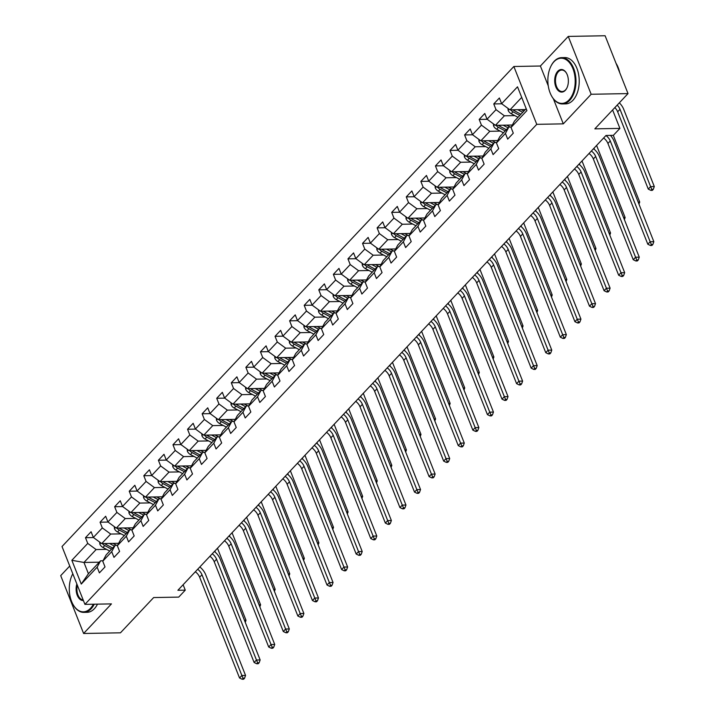 <?xml version="1.0" encoding="UTF-8"?>
<svg xmlns="http://www.w3.org/2000/svg" width="715" height="715" viewBox="0 0 715 715"><rect width="100%" height="100%" fill="white"/><g stroke="black" fill="none" stroke-linecap="round" stroke-linejoin="round"><path stroke-width="1.07" d="M69.739 566.039L60.704 575.638L83.61 633.481L120.469 632.811L153.654 597.561L178.723 597.105L185.265 590.152L183.12 584.736M513.853 66.495L62.017 546.528L84.924 604.372L536.759 124.339L513.853 66.495L540.397 66.012L548.262 85.871M553.383 98.822L563.304 123.856L591.153 94.264L568.255 36.42L540.397 66.012M568.255 36.42L605.113 35.75L628.02 93.594L594.835 128.852L619.905 128.396L612.612 109.967M591.153 94.264L628.02 93.594M99.278 562.187L83.959 562.464L88.419 573.725L100.574 560.81L97.151 567.174L99.403 572.876L105.016 566.924L102.754 561.212L111.728 551.685L113.989 557.387L119.593 551.426L117.34 545.724L126.314 536.187L128.566 541.899L134.179 535.937L131.917 530.235L140.891 520.699L143.152 526.401L148.756 520.449L146.504 514.737L155.477 505.21L157.729 510.912L163.342 504.96L161.081 499.249L170.054 489.712L172.315 495.424L177.919 489.462L175.667 483.76L184.64 474.224L186.892 479.935L192.505 473.974L190.244 468.262L199.217 458.735L201.478 464.437L207.082 458.485L204.83 452.774L213.803 443.246L216.055 448.949L221.668 442.987L219.407 437.285L228.38 427.749L230.641 433.46L236.245 427.499L233.993 421.796L242.966 412.26L245.218 417.962L250.831 412.01L248.57 406.299L257.543 396.771L259.804 402.474L265.408 396.521L263.156 390.81L272.129 381.274L274.381 386.985L279.994 381.024L277.733 375.321L286.706 365.785L288.967 371.496L294.571 365.535L292.319 359.824L301.292 350.296L303.544 355.999L309.157 350.046L306.896 344.335L315.869 334.808L318.13 340.51L323.734 334.548L321.482 328.846L330.455 319.31L332.707 325.021L338.32 319.06L336.059 313.358L345.032 303.821L347.293 309.524L352.897 303.571L350.645 297.86L359.618 288.333L361.87 294.035L367.483 288.082L365.222 282.371L374.195 272.835L376.456 278.546L382.06 272.585L379.808 266.883L388.781 257.346L391.034 263.057L396.646 257.096L394.385 251.385L403.358 241.858L405.62 247.56L411.223 241.607L408.971 235.896L417.944 226.369L420.197 232.071L425.809 226.11L423.548 220.408L432.521 210.871L434.783 216.582L440.386 210.621L438.134 204.919L447.107 195.383L449.36 201.085L454.972 195.132L452.711 189.421L461.684 179.894L463.946 185.596L469.549 179.644L467.297 173.933L476.27 164.396L478.523 170.107L484.135 164.146L481.874 158.444L490.848 148.908L493.109 154.619L498.713 148.657L496.46 142.946L505.433 133.419L507.686 139.121L513.299 133.169L511.037 127.458L526.928 110.575L517.517 86.81L501.626 103.693L499.374 97.991L493.761 103.943L501.769 103.8M97.151 567.174L81.26 584.057L71.849 560.292L87.739 543.409L85.478 537.698L93.495 537.555M493.761 103.943L496.022 109.654L487.049 119.191L484.788 113.479L479.184 119.441L481.436 125.143L472.463 134.679L470.211 128.968L464.598 134.929L466.859 140.641L457.886 150.168L455.625 144.466L450.021 150.418L452.273 156.129L443.3 165.657L441.048 159.954L435.435 165.916L437.696 171.618L428.723 181.154L426.462 175.443L420.858 181.404L423.11 187.107L414.137 196.643L411.885 190.941L406.272 196.893L408.533 202.604L399.56 212.132L397.299 206.429L391.695 212.382L393.947 218.093L384.974 227.629L382.722 221.918L377.109 227.879L379.37 233.582L370.397 243.118L368.136 237.407L362.532 243.368L364.784 249.079L355.811 258.607L353.559 252.904L347.946 258.857L350.207 264.568L341.234 274.095L338.973 268.393L333.369 274.354L335.621 280.057L326.648 289.593L324.395 283.882L318.783 289.843L321.044 295.545L312.071 305.082L309.81 299.379L304.206 305.332L306.458 311.043L297.485 320.57L295.232 314.868L289.62 320.82L291.881 326.532L282.908 336.068L280.646 330.357L275.043 336.318L277.295 342.02L268.322 351.557L266.069 345.846L260.457 351.807L262.718 357.518L253.745 367.045L251.483 361.343L245.88 367.296L248.132 373.007L239.159 382.534L236.906 376.832L231.294 382.793L233.555 388.495L224.582 398.032L222.32 392.32L216.716 398.282L218.969 403.984L209.996 413.52L207.743 407.818L202.131 413.771L204.392 419.482L195.418 429.009L193.157 423.307L187.553 429.259L189.806 434.97L180.832 444.507L178.58 438.796L172.967 444.757L175.229 450.459L166.255 459.995L163.994 454.284L158.39 460.246L160.643 465.957L151.669 475.484L149.417 469.782L143.804 475.734L146.066 481.445L137.092 490.973L134.831 485.271L129.227 491.232L131.48 496.934L122.506 506.47L120.254 500.759L114.641 506.721L116.903 512.423L107.929 521.959L105.668 516.257L100.064 522.209L102.317 527.92L93.343 537.448L91.091 531.746L85.478 537.698M619.905 128.396L613.363 135.341L605.989 135.475L177.892 590.286L185.265 590.152M102.754 561.212L106.178 554.849L115.151 545.322L117.582 545.277M118.645 543.293L101.718 543.597L110.691 534.06L121.103 533.873M115.151 545.322L111.728 551.685M93.343 537.448L101.718 543.597M102.317 527.92L110.691 534.06M117.34 545.724L120.764 539.36L129.737 529.833L132.159 529.788M133.231 527.795L116.304 528.108L125.277 518.572L135.689 518.384M129.737 529.833L126.314 536.187M107.929 521.959L116.304 528.108M116.903 512.423L125.277 518.572M131.917 530.235L135.341 523.872L144.314 514.335L146.745 514.291M147.808 512.306L130.881 512.61L139.854 503.083L150.266 502.895M144.314 514.335L140.891 520.699M122.506 506.47L130.881 512.61M131.48 496.934L139.854 503.083M146.504 514.737L149.927 508.383L158.9 498.847L161.322 498.802M162.394 496.818L145.467 497.122L154.44 487.594L164.852 487.398M158.9 498.847L155.477 505.21M137.092 490.973L145.467 497.122M146.066 481.445L154.44 487.594M161.081 499.249L164.504 492.885L173.477 483.358L175.908 483.313M176.971 481.32L160.044 481.633L169.017 472.097L179.429 471.909M173.477 483.358L170.054 489.712M151.669 475.484L160.044 481.633M160.643 465.957L169.017 472.097M175.667 483.76L179.09 477.397L188.063 467.86L190.485 467.816M191.557 465.831L174.63 466.144L183.603 456.608L194.015 456.42M188.063 467.86L184.64 474.224M166.255 459.995L174.63 466.144M175.229 450.459L183.603 456.608M190.244 468.262L193.667 461.908L202.64 452.372L205.071 452.327M206.135 450.343L189.207 450.647L198.18 441.119L208.592 440.923M202.64 452.372L199.217 458.735M180.832 444.507L189.207 450.647M189.806 434.97L198.18 441.119M204.83 452.774L208.253 446.41L217.226 436.883L219.648 436.838M220.721 434.854L203.793 435.158L212.766 425.622L223.178 425.434M217.226 436.883L213.803 443.246M195.418 429.009L203.793 435.158M204.392 419.482L212.766 425.622M219.407 437.285L222.83 430.922L231.803 421.394L234.234 421.35M235.298 419.356L218.37 419.669L227.343 410.133L237.755 409.945M231.803 421.394L228.38 427.749M209.996 413.52L218.37 419.669M218.969 403.984L227.343 410.133M233.993 421.796L237.416 415.433L246.389 405.897L248.811 405.852M249.884 403.868L232.956 404.172L241.929 394.644L252.341 394.457M246.389 405.897L242.966 412.26M224.582 398.032L232.956 404.172M233.555 388.495L241.929 394.644M248.57 406.299L251.993 399.944L260.966 390.408L263.397 390.363M264.461 388.379L247.533 388.683L256.506 379.156L266.918 378.959M260.966 390.408L257.543 396.771M239.159 382.534L247.533 388.683M248.132 373.007L256.506 379.156M263.156 390.81L266.579 384.447L275.552 374.919L277.974 374.875M279.047 372.881L262.119 373.194L271.092 363.658L281.504 363.47M275.552 374.919L272.129 381.274M253.745 367.045L262.119 373.194M262.718 357.518L271.092 363.658M277.733 375.321L281.156 368.958L290.129 359.422L292.56 359.377M293.624 357.393L276.696 357.706L285.669 348.169L296.082 347.982M290.129 359.422L286.706 365.785M268.322 351.557L276.696 357.706M277.295 342.02L285.669 348.169M292.319 359.824L295.742 353.469L304.715 343.933L307.137 343.888M308.21 341.904L291.282 342.208L300.255 332.681L310.668 332.484M304.715 343.933L301.292 350.296M282.908 336.068L291.282 342.208M291.881 326.532L300.255 332.681M306.896 344.335L310.319 337.972L319.292 328.444L321.723 328.399M322.787 326.415L305.859 326.719L314.832 317.183L325.245 316.995M319.292 328.444L315.869 334.808M297.485 320.57L305.859 326.719M306.458 311.043L314.832 317.183M321.482 328.846L324.905 322.483L333.878 312.956L336.3 312.911M337.373 310.918L320.445 311.231L329.418 301.694L339.831 301.507M333.878 312.956L330.455 319.31M312.071 305.082L320.445 311.231M321.044 295.545L329.418 301.694M336.059 313.358L339.482 306.994L348.455 297.458L350.886 297.413M351.95 295.429L335.022 295.733L343.995 286.206L354.408 286.018M348.455 297.458L345.032 303.821M326.648 289.593L335.022 295.733M335.621 280.057L343.995 286.206M350.645 297.86L354.068 291.506L363.032 281.969L365.463 281.925M366.536 279.94L349.608 280.244L358.581 270.708L368.994 270.52M363.032 281.969L359.618 288.333M341.234 274.095L349.608 280.244M350.207 264.568L358.581 270.708M365.222 282.371L368.645 276.008L377.618 266.481L380.049 266.436M381.113 264.443L364.185 264.756L373.159 255.219L383.571 255.032M377.618 266.481L374.195 272.835M355.811 258.607L364.185 264.756M364.784 249.079L373.159 255.219M379.808 266.883L383.222 260.519L392.195 250.983L394.626 250.938M395.699 248.954L378.771 249.267L387.745 239.731L398.157 239.543M392.195 250.983L388.781 257.346M370.397 243.118L378.771 249.267M379.37 233.582L387.745 239.731M394.385 251.385L397.808 245.031L406.781 235.494L409.203 235.45M410.276 233.465L393.348 233.769L402.322 224.242L412.734 224.045M406.781 235.494L403.358 241.858M384.974 227.629L393.348 233.769M393.947 218.093L402.322 224.242M408.971 235.896L412.385 229.533L421.358 220.006L423.789 219.961M424.862 217.977L407.934 218.281L416.908 208.744L427.32 208.557M421.358 220.006L417.944 226.369M399.56 212.132L407.934 218.281M408.533 202.604L416.908 208.744M423.548 220.408L426.971 214.044L435.944 204.517L438.367 204.472M439.439 202.479L422.511 202.792L431.485 193.256L441.897 193.068M435.944 204.517L432.521 210.871M414.137 196.643L422.511 202.792M423.11 187.107L431.485 193.256M438.134 204.919L441.548 198.555L450.522 189.019L452.953 188.975M454.025 186.99L437.097 187.294L446.071 177.767L456.483 177.579M450.522 189.019L447.107 195.383M428.723 181.154L437.097 187.294M437.696 171.618L446.071 177.767M452.711 189.421L456.134 183.067L465.108 173.531L467.53 173.486M468.602 171.502L451.674 171.806L460.648 162.269L471.06 162.082M465.108 173.531L461.684 179.894M443.3 165.657L451.674 171.806M452.273 156.129L460.648 162.269M467.297 173.933L470.711 167.569L479.685 158.042L482.116 157.997M483.188 156.004L466.26 156.317L475.234 146.781L485.646 146.593M479.685 158.042L476.27 164.396M457.886 150.168L466.26 156.317M466.859 140.641L475.234 146.781M481.874 158.444L485.297 152.081L494.271 142.544L496.693 142.5M497.765 140.515L480.838 140.828L489.811 131.292L500.223 131.104M494.271 142.544L490.848 148.908M472.463 134.679L480.838 140.828M481.436 125.143L489.811 131.292M496.46 142.946L499.874 136.592L508.848 127.056L511.279 127.011M512.351 125.027L495.424 125.331L504.397 115.803L514.809 115.607M508.848 127.056L505.433 133.419M487.049 119.191L495.424 125.331M496.022 109.654L504.397 115.803M511.037 127.458L514.46 121.094L526.168 108.662M525.319 109.565L510.001 109.842L521.709 97.401M501.626 103.693L510.001 109.842M563.304 123.856L536.759 124.339M83.61 633.481L111.46 603.889L84.924 604.372M100.574 560.81L102.996 560.766M106.526 549.361L96.114 549.558L83.959 562.464L71.849 560.292M88.419 573.725L81.26 584.057M87.739 543.409L96.114 549.558M479.184 119.441L487.192 119.289M464.598 134.929L472.606 134.786M450.021 150.418L458.029 150.275M435.435 165.916L443.443 165.764M420.858 181.404L428.866 181.261M406.272 196.893L414.289 196.75M391.695 212.382L399.703 212.239M377.109 227.879L385.126 227.728M362.532 243.368L370.54 243.225M347.946 258.857L355.963 258.714M333.369 274.354L341.377 274.203M318.783 289.843L326.8 289.7M304.206 305.332L312.214 305.189M289.62 320.82L297.637 320.678M275.043 336.318L283.051 336.166M260.457 351.807L268.474 351.664M245.88 367.296L253.888 367.153M231.294 382.793L239.31 382.641M216.716 398.282L224.725 398.139M202.131 413.771L210.147 413.628M187.553 429.259L195.561 429.116M172.967 444.757L180.984 444.605M158.39 460.246L166.398 460.102M143.804 475.734L151.821 475.591M129.227 491.232L137.235 491.08M114.641 506.721L122.658 506.577M100.064 522.209L108.072 522.066M605.945 135.519A9.259 6.265 -136.7 0 1 610.261 140.98L650.158 241.742L653.841 241.679L613.944 140.918A13.889 9.402 43.3 0 0 610.44 135.394M603.612 138.004A9.259 6.265 -136.7 0 1 607.929 143.465L647.817 244.226L650.158 241.742L651.365 244.503L650.436 245.495L651.901 245.468L652.84 244.476L651.365 244.503M652.84 244.476L653.841 241.679M647.817 244.226L650.436 245.495M507.99 108.358L508.133 110.36A4.907 3.325 43.3 0 0 511.243 113.712L518.018 117.314M517.705 109.699L522.692 112.353M521.199 109.636L523.898 111.075M510.689 109.833A4.907 3.325 43.3 0 0 513.013 111.826L519.796 115.428M520.913 114.239L514.139 110.637A4.907 3.325 -136.7 0 1 512.896 109.788M617.17 105.123A9.259 6.265 -136.7 0 1 620.003 109.315L650.605 186.624L654.297 186.552L623.686 109.243A13.889 9.402 43.3 0 0 619.315 102.835M614.837 107.608A9.259 6.265 -136.7 0 1 617.662 111.799L648.273 189.109L650.605 186.624L651.821 189.377L650.882 190.378L652.357 190.351L653.296 189.35L651.821 189.377M653.296 189.35L654.297 186.552M648.273 189.109L650.882 190.378M569.077 99.877A22.594 13.674 -91 0 0 572.929 68.685A22.594 13.674 -91 0 0 553.982 61.731A22.594 13.674 -91 0 0 550.872 66.307A22.594 13.674 -91 0 0 551.408 95.676A22.594 13.674 -91 0 0 569.077 99.877M550.961 66.129A23.157 14.014 89 0 1 551.05 65.941A23.157 14.014 89 0 1 554.232 61.249A23.157 14.014 89 0 1 561.552 57.647A23.157 14.014 89 0 1 575.325 74.208A23.157 14.014 89 0 1 569.712 100.341A23.157 14.014 89 0 1 562.392 103.943A23.157 14.014 89 0 1 551.605 96.033A23.157 14.014 89 0 1 551.506 95.855M565.306 90.34A11.297 6.837 89 0 1 555.832 86.864A11.297 6.837 89 0 1 557.754 71.268A11.297 6.837 89 0 1 566.593 73.368A11.297 6.837 89 0 1 566.861 88.052A11.297 6.837 89 0 1 565.306 90.34M566.691 73.547A10.743 6.498 -91 0 0 561.775 70.052A10.743 6.498 -91 0 0 558.379 71.723A10.743 6.498 -91 0 0 555.778 83.852A10.743 6.498 -91 0 0 562.169 91.538A10.743 6.498 -91 0 0 565.565 89.867A10.743 6.498 -91 0 0 566.95 87.865M616.026 63.295A23.157 14.014 89 0 1 619.691 72.555M561.552 57.647L564.796 57.584A23.157 14.014 89 0 1 578.569 74.154A23.157 14.014 89 0 1 572.956 100.279A23.157 14.014 89 0 1 565.637 103.889L562.392 103.943M72.805 573.779A22.594 13.674 -91 0 0 72.304 574.735A22.594 13.674 -91 0 0 72.832 604.112A22.594 13.674 -91 0 0 90.51 608.304A22.594 13.674 -91 0 0 93.361 604.22M94.255 604.202A23.157 14.014 89 0 1 91.136 608.769A23.157 14.014 89 0 1 83.825 612.38A23.157 14.014 89 0 1 73.028 604.47A23.157 14.014 89 0 1 72.93 604.282M83.396 600.52A11.297 6.837 89 0 1 77.256 595.291A11.297 6.837 89 0 1 76.845 583.976M77.327 585.192A10.743 6.498 -91 0 0 83.172 599.948M97.499 604.139A23.157 14.014 89 0 1 94.38 608.706A23.157 14.014 89 0 1 87.069 612.317L83.825 612.38M72.394 574.556A23.157 14.014 89 0 1 72.483 574.368A23.157 14.014 89 0 1 72.796 573.752M591.368 151.008A9.259 6.265 -136.7 0 1 595.684 156.478L635.572 257.239L639.264 257.168L599.367 156.406A13.889 9.402 43.3 0 0 593.539 148.702M589.026 153.493A9.259 6.265 -136.7 0 1 593.343 158.953L633.24 259.715L635.572 257.239L636.788 259.992L635.85 260.984L637.324 260.957L638.263 259.965L636.788 259.992M638.263 259.965L639.264 257.168M633.24 259.715L635.85 260.984M576.782 166.506A9.259 6.265 -136.7 0 1 581.098 171.966L620.995 272.728L624.678 272.656L584.79 171.895A13.889 9.402 43.3 0 0 578.953 164.2M574.449 168.981A9.259 6.265 -136.7 0 1 578.766 174.451L618.654 275.212L620.995 272.728L622.202 275.481L621.272 276.482L622.747 276.455L623.677 275.454L622.202 275.481M623.677 275.454L624.678 272.656M618.654 275.212L621.272 276.482M493.404 123.856L493.556 125.858A4.907 3.325 43.3 0 0 496.657 129.209L503.44 132.811M503.119 125.197L508.115 127.842M506.613 125.125L509.393 126.609A11.762 7.963 43.3 0 0 510.26 127.029M496.112 125.322A4.907 3.325 43.3 0 0 498.435 127.324L505.21 130.925M506.336 129.728L499.553 126.126A4.907 3.325 -136.7 0 1 498.31 125.277M638.164 202.077L639.711 202.05L613.309 135.341M638.969 204.115L639.711 202.05M478.827 139.345L478.97 141.347A4.907 3.325 43.3 0 0 482.08 144.698L488.854 148.3M488.542 140.685L493.529 143.331M492.036 140.623L494.816 142.097A11.762 7.963 43.3 0 0 495.683 142.526M481.526 140.81A4.907 3.325 43.3 0 0 483.849 142.812L490.633 146.414M491.75 145.225L484.976 141.624A4.907 3.325 -136.7 0 1 483.733 140.775M593.977 148.237L594.487 149.524M623.578 217.566L625.133 217.539L596.596 145.458M624.392 219.612L625.133 217.539M562.204 181.994A9.259 6.265 -136.7 0 1 566.521 187.455L606.409 288.217L610.101 288.154L570.204 187.393A13.889 9.402 43.3 0 0 564.376 179.688M559.863 184.479A9.259 6.265 -136.7 0 1 564.18 189.94L604.077 290.701L606.409 288.217L607.625 290.978L606.686 291.97L608.161 291.943L609.1 290.951L607.625 290.978M609.1 290.951L610.101 288.154M604.077 290.701L606.686 291.97M547.619 197.483A9.259 6.265 -136.7 0 1 551.935 202.944L591.832 303.714L595.515 303.643L555.626 202.881A13.889 9.402 43.3 0 0 549.79 195.177M545.286 199.968A9.259 6.265 -136.7 0 1 549.603 205.428L589.491 306.19L591.832 303.714L593.039 306.467L592.109 307.459L593.584 307.432L594.514 306.44L593.039 306.467M594.514 306.44L595.515 303.643M589.491 306.19L592.109 307.459M533.041 212.981A9.259 6.265 -136.7 0 1 537.358 218.441L577.246 319.203L580.938 319.131L541.041 218.37A13.889 9.402 43.3 0 0 535.213 210.675M530.7 215.456A9.259 6.265 -136.7 0 1 535.017 220.926L574.914 321.687L577.246 319.203L578.462 321.956L577.523 322.948L578.998 322.921L579.937 321.929L578.462 321.956M579.937 321.929L580.938 319.131M574.914 321.687L577.523 322.948M464.241 154.833L464.393 156.835A4.907 3.325 43.3 0 0 467.494 160.187L474.277 163.789M473.956 156.174L478.952 158.828M477.45 156.111L480.23 157.586A11.762 7.963 43.3 0 0 481.097 158.015M466.949 156.299A4.907 3.325 43.3 0 0 469.272 158.301L476.047 161.903M477.173 160.714L470.39 157.112A4.907 3.325 -136.7 0 1 469.147 156.263M579.4 163.726L579.91 165.013M609.001 233.054L610.547 233.027L582.01 160.947M609.806 235.101L610.547 233.027M449.663 170.331L449.806 172.324A4.907 3.325 43.3 0 0 452.917 175.684L459.691 179.286M459.379 171.663L464.366 174.317M462.873 171.6L465.653 173.075A11.762 7.963 43.3 0 0 466.52 173.504M452.363 171.797A4.907 3.325 43.3 0 0 454.686 173.799L461.47 177.392M462.587 176.203L455.812 172.601A4.907 3.325 -136.7 0 1 454.57 171.752M564.814 179.215L565.324 180.502M594.415 248.552L595.97 248.525L567.433 176.444M595.229 250.59L595.97 248.525M435.078 185.82L435.229 187.822A4.907 3.325 43.3 0 0 438.331 191.173L445.114 194.775M444.793 187.16L449.789 189.806M448.287 187.098L451.067 188.572A11.762 7.963 43.3 0 0 451.934 188.992M437.786 187.285A4.907 3.325 43.3 0 0 440.109 189.287L446.884 192.889M448.01 191.691L441.227 188.09A4.907 3.325 -136.7 0 1 439.984 187.25M550.237 194.712L550.747 195.99M579.838 264.041L581.384 264.014L552.847 191.933M580.643 266.087L581.384 264.014M420.5 201.308L420.643 203.31A4.907 3.325 43.3 0 0 423.754 206.662L430.528 210.264M430.216 202.649L435.203 205.303M433.71 202.586L436.49 204.061A11.762 7.963 43.3 0 0 437.357 204.49M423.2 202.774A4.907 3.325 43.3 0 0 425.523 204.776L432.307 208.378M433.424 207.189L426.649 203.587A4.907 3.325 -136.7 0 1 425.407 202.738M535.651 210.201L536.161 211.488M565.252 279.529L566.807 279.502L538.27 207.422M566.066 281.576L566.807 279.502M405.914 216.797L406.066 218.799A4.907 3.325 43.3 0 0 409.168 222.159L415.951 225.752M415.63 218.138L420.626 220.792M419.124 218.075L421.904 219.55A11.762 7.963 43.3 0 0 422.771 219.979M408.623 218.272A4.907 3.325 43.3 0 0 410.946 220.265L417.721 223.867M418.847 222.678L412.063 219.076A4.907 3.325 -136.7 0 1 410.821 218.227M521.074 225.69L521.584 226.977M550.675 295.027L552.221 294.991L523.684 222.91M551.48 297.065L552.221 294.991M391.337 232.295L391.48 234.297A4.907 3.325 43.3 0 0 394.591 237.648L401.365 241.25M401.052 233.635L406.04 236.281M404.547 233.564L407.327 235.047A11.762 7.963 43.3 0 0 408.194 235.467M394.036 233.76A4.907 3.325 43.3 0 0 396.36 235.762L403.144 239.364M404.261 238.167L397.486 234.565A4.907 3.325 -136.7 0 1 396.244 233.716M506.488 241.178L506.998 242.465M536.089 310.516L537.644 310.489L509.107 238.408M536.902 312.553L537.644 310.489M376.751 247.783L376.903 249.785A4.907 3.325 43.3 0 0 380.005 253.137L386.788 256.739M386.466 249.124L391.463 251.769M389.961 249.061L392.741 250.536A11.762 7.963 43.3 0 0 393.608 250.965M379.459 249.249A4.907 3.325 43.3 0 0 381.783 251.251L388.558 254.853M389.684 253.664L382.9 250.062A4.907 3.325 -136.7 0 1 381.658 249.213M491.911 256.676L492.421 257.963M521.512 326.004L523.058 325.977L494.521 253.897M522.316 328.051L523.058 325.977M362.174 263.272L362.317 265.274A4.907 3.325 43.3 0 0 365.428 268.625L372.202 272.227M371.889 264.613L376.877 267.267M375.384 264.55L378.163 266.025A11.762 7.963 43.3 0 0 379.03 266.454M364.873 264.738A4.907 3.325 43.3 0 0 367.197 266.74L373.981 270.342M375.098 269.153L368.323 265.551A4.907 3.325 -136.7 0 1 367.081 264.702M477.325 272.165L477.834 273.452M506.926 341.493L508.481 341.466L479.944 269.385M507.739 343.54L508.481 341.466M347.588 278.77L347.74 280.763A4.907 3.325 43.3 0 0 350.842 284.123L357.625 287.725M357.303 280.101L362.299 282.756M360.798 280.039L363.578 281.513A11.762 7.963 43.3 0 0 364.444 281.942M350.296 280.235A4.907 3.325 43.3 0 0 352.62 282.237L359.395 285.83M360.521 284.642L353.737 281.04A4.907 3.325 -136.7 0 1 352.495 280.191M462.748 287.653L463.257 288.94M492.349 356.991L493.895 356.964L465.358 284.883M493.153 359.028L493.895 356.964M333.011 294.258L333.154 296.26A4.907 3.325 43.3 0 0 336.264 299.612L343.039 303.214M342.726 295.599L347.713 298.244M346.221 295.536L349 297.011A11.762 7.963 43.3 0 0 349.867 297.431M335.71 295.724A4.907 3.325 43.3 0 0 338.034 297.726L344.818 301.328M345.935 300.13L339.16 296.528A4.907 3.325 -136.7 0 1 337.918 295.688M448.162 303.151L448.671 304.429M477.763 372.479L479.318 372.452L450.781 300.372M478.576 374.526L479.318 372.452M318.425 309.747L318.577 311.749A4.907 3.325 43.3 0 0 321.679 315.101L328.462 318.702M328.14 311.088L333.136 313.742M331.635 311.025L334.414 312.5A11.762 7.963 43.3 0 0 335.281 312.929M321.133 311.213A4.907 3.325 43.3 0 0 323.457 313.215L330.232 316.817M331.358 315.628L324.574 312.026A4.907 3.325 -136.7 0 1 323.332 311.177M433.585 318.64L434.094 319.927M463.186 387.968L464.732 387.941L436.195 315.86M463.99 390.015L464.732 387.941M303.848 325.236L303.991 327.238A4.907 3.325 43.3 0 0 307.101 330.598L313.876 334.191M313.563 326.576L318.55 329.231M317.058 326.514L319.837 327.988A11.762 7.963 43.3 0 0 320.704 328.417M306.547 326.71A4.907 3.325 43.3 0 0 308.871 328.703L315.655 332.305M316.772 331.117L309.997 327.515A4.907 3.325 -136.7 0 1 308.755 326.666M418.999 334.128L419.508 335.415M448.6 403.466L450.155 403.43L421.618 331.349M449.413 405.503L450.155 403.43M289.262 340.733L289.414 342.735A4.907 3.325 43.3 0 0 292.515 346.087L299.299 349.689M298.977 342.074L303.973 344.719M302.472 342.002L305.251 343.486A11.762 7.963 43.3 0 0 306.118 343.906M291.97 342.199A4.907 3.325 43.3 0 0 294.294 344.201L301.069 347.803M302.195 346.605L295.411 343.003A4.907 3.325 -136.7 0 1 294.169 342.154M404.422 349.617L404.931 350.904M434.023 418.954L435.569 418.927L407.032 346.846M434.827 420.992L435.569 418.927M274.685 356.222L274.828 358.224A4.907 3.325 43.3 0 0 277.938 361.576L284.713 365.177M284.4 357.563L289.387 360.208M287.895 357.5L290.674 358.975A11.762 7.963 43.3 0 0 291.541 359.404M277.384 357.688A4.907 3.325 43.3 0 0 279.708 359.69L286.492 363.292M287.609 362.103L280.834 358.501A4.907 3.325 -136.7 0 1 279.592 357.652M389.836 365.115L390.345 366.402M419.437 434.443L420.992 434.416L392.455 362.335M420.25 436.49L420.992 434.416M260.099 371.711L260.251 373.713A4.907 3.325 43.3 0 0 263.352 377.064L270.136 380.666M269.814 373.051L274.81 375.706M273.309 372.989L276.088 374.463A11.762 7.963 43.3 0 0 276.955 374.892M262.807 373.176A4.907 3.325 43.3 0 0 265.131 375.178L271.906 378.78M273.032 377.592L266.248 373.99A4.907 3.325 -136.7 0 1 265.006 373.141M375.259 380.603L375.768 381.89M404.86 449.932L406.406 449.905L377.869 377.824M405.664 451.978L406.406 449.905M245.522 387.208L245.665 389.201A4.907 3.325 43.3 0 0 248.775 392.562L255.55 396.164M255.237 388.54L260.224 391.194M258.732 388.477L261.511 389.952A11.762 7.963 43.3 0 0 262.378 390.381M248.221 388.674A4.907 3.325 43.3 0 0 250.545 390.676L257.329 394.269M258.446 393.08L251.671 389.478A4.907 3.325 -136.7 0 1 250.429 388.629M360.673 396.092L361.182 397.379M390.274 465.429L391.829 465.402L363.292 393.322M391.087 467.467L391.829 465.402M230.936 402.697L231.088 404.699A4.907 3.325 43.3 0 0 234.189 408.05L240.973 411.652M240.651 404.038L245.647 406.683M244.146 403.975L246.925 405.45A11.762 7.963 43.3 0 0 247.792 405.87M233.644 404.163A4.907 3.325 43.3 0 0 235.968 406.165L242.743 409.767M243.869 408.569L237.085 404.967A4.907 3.325 -136.7 0 1 235.843 404.127M346.096 411.59L346.605 412.868M375.697 480.918L377.243 480.891L348.706 408.81M376.501 482.965L377.243 480.891M216.359 418.186L216.502 420.188A4.907 3.325 43.3 0 0 219.612 423.539L226.387 427.141M226.074 419.526L231.061 422.181M229.569 419.464L232.348 420.938A11.762 7.963 43.3 0 0 233.215 421.367M219.058 419.651A4.907 3.325 43.3 0 0 221.382 421.653L228.165 425.255M229.283 424.067L222.508 420.465A4.907 3.325 -136.7 0 1 221.266 419.616M331.51 427.078L332.019 428.365M361.111 496.407L362.666 496.38L334.128 424.299M361.924 498.453L362.666 496.38M201.773 433.674L201.925 435.676A4.907 3.325 43.3 0 0 205.026 439.037L211.81 442.63M211.488 435.015L216.484 437.669M214.983 434.952L217.762 436.427A11.762 7.963 43.3 0 0 218.629 436.856M204.481 435.149A4.907 3.325 43.3 0 0 206.805 437.142L213.579 440.744M214.706 439.555L207.922 435.953A4.907 3.325 -136.7 0 1 206.68 435.104M316.933 442.567L317.442 443.854M346.534 511.904L348.08 511.869L319.542 439.788M347.338 513.942L348.08 511.869M518.455 228.469A9.259 6.265 -136.7 0 1 522.772 233.93L562.669 334.692L566.351 334.629L526.463 233.868A13.889 9.402 43.3 0 0 520.627 226.163M516.123 230.954A9.259 6.265 -136.7 0 1 520.44 236.415L560.328 337.176L562.669 334.692L563.876 337.453L562.946 338.445L564.421 338.418L565.351 337.426L563.876 337.453M565.351 337.426L566.351 334.629M560.328 337.176L562.946 338.445M503.878 243.958A9.259 6.265 -136.7 0 1 508.195 249.419L548.083 350.18L551.774 350.118L511.877 249.356A13.889 9.402 43.3 0 0 506.05 241.652M501.537 246.443A9.259 6.265 -136.7 0 1 505.854 251.903L545.751 352.665L548.083 350.18L549.299 352.942L548.36 353.934L549.835 353.907L550.773 352.915L549.299 352.942M550.773 352.915L551.774 350.118M545.751 352.665L548.36 353.934M489.292 259.447A9.259 6.265 -136.7 0 1 493.609 264.916L533.506 365.678L537.188 365.606L497.3 264.845A13.889 9.402 43.3 0 0 491.464 257.141M486.96 261.931A9.259 6.265 -136.7 0 1 491.276 267.392L531.165 368.154L533.506 365.678L534.713 368.431L533.783 369.423L535.258 369.396L536.187 368.404L534.713 368.431M536.187 368.404L537.188 365.606M531.165 368.154L533.783 369.423M474.715 274.944A9.259 6.265 -136.7 0 1 479.032 280.405L518.92 381.167L522.611 381.095L482.714 280.334A13.889 9.402 43.3 0 0 476.887 272.638M472.374 277.42A9.259 6.265 -136.7 0 1 476.691 282.89L516.587 383.651L518.92 381.167L520.136 383.919L519.197 384.92L520.672 384.893L521.61 383.892L520.136 383.919M521.61 383.892L522.611 381.095M516.587 383.651L519.197 384.92M460.129 290.433A9.259 6.265 -136.7 0 1 464.446 295.894L504.343 396.655L508.025 396.593L468.137 295.831A13.889 9.402 43.3 0 0 462.301 288.127M457.797 292.918A9.259 6.265 -136.7 0 1 462.113 298.378L502.001 399.14L504.343 396.655L505.55 399.417L504.62 400.409L506.095 400.382L507.024 399.39L505.55 399.417M507.024 399.39L508.025 396.593M502.001 399.14L504.62 400.409M445.552 305.922A9.259 6.265 -136.7 0 1 449.869 311.382L489.757 412.153L493.448 412.081L453.551 311.32A13.889 9.402 43.3 0 0 447.724 303.616M443.211 308.406A9.259 6.265 -136.7 0 1 447.527 313.867L487.424 414.629L489.757 412.153L490.973 414.906L490.034 415.898L491.509 415.871L492.447 414.879L490.973 414.906M492.447 414.879L493.448 412.081M487.424 414.629L490.034 415.898M430.966 321.419A9.259 6.265 -136.7 0 1 435.283 326.88L475.18 427.642L478.862 427.57L438.974 326.809A13.889 9.402 43.3 0 0 433.138 319.113M428.634 323.895A9.259 6.265 -136.7 0 1 432.95 329.365L472.838 430.126L475.18 427.642L476.387 430.394L475.457 431.386L476.932 431.36L477.861 430.367L476.387 430.394M477.861 430.367L478.862 427.57M472.838 430.126L475.457 431.386M416.389 336.908A9.259 6.265 -136.7 0 1 420.706 342.369L460.594 443.13L464.285 443.068L424.388 342.306A13.889 9.402 43.3 0 0 418.561 334.602M414.056 339.393A9.259 6.265 -136.7 0 1 418.364 344.853L458.261 445.615L460.594 443.13L461.81 445.892L460.871 446.884L462.346 446.857L463.284 445.865L461.81 445.892M463.284 445.865L464.285 443.068M458.261 445.615L460.871 446.884M401.803 352.397A9.259 6.265 -136.7 0 1 406.12 357.858L446.017 458.619L449.699 458.556L409.811 357.795A13.889 9.402 43.3 0 0 403.975 350.091M399.471 354.881A9.259 6.265 -136.7 0 1 403.787 360.342L443.675 461.103L446.017 458.619L447.224 461.381L446.294 462.373L447.769 462.346L448.698 461.354L447.224 461.381M448.698 461.354L449.699 458.556M443.675 461.103L446.294 462.373M387.226 367.885A9.259 6.265 -136.7 0 1 391.543 373.355L431.431 474.117L435.122 474.045L395.225 373.284A13.889 9.402 43.3 0 0 389.398 365.58M384.893 370.37A9.259 6.265 -136.7 0 1 389.201 375.831L429.098 476.592L431.431 474.117L432.647 476.869L431.708 477.861L433.183 477.834L434.121 476.842L432.647 476.869M434.121 476.842L435.122 474.045M429.098 476.592L431.708 477.861M372.64 383.383A9.259 6.265 -136.7 0 1 376.957 388.844L416.854 489.605L420.536 489.534L380.648 388.772A13.889 9.402 43.3 0 0 374.812 381.077M370.307 385.859A9.259 6.265 -136.7 0 1 374.624 391.328L414.512 492.09L416.854 489.605L418.06 492.358L417.131 493.359L418.606 493.332L419.535 492.331L418.06 492.358M419.535 492.331L420.536 489.534M414.512 492.09L417.131 493.359M358.063 398.872A9.259 6.265 -136.7 0 1 362.38 404.332L402.268 505.094L405.959 505.031L366.062 404.27A13.889 9.402 43.3 0 0 360.235 396.566M355.73 401.356A9.259 6.265 -136.7 0 1 360.038 406.817L399.935 507.578L402.268 505.094L403.483 507.856L402.545 508.848L404.02 508.821L404.958 507.829L403.483 507.856M404.958 507.829L405.959 505.031M399.935 507.578L402.545 508.848M343.477 414.36A9.259 6.265 -136.7 0 1 347.794 419.821L387.691 520.591L391.373 520.52L351.485 419.759A13.889 9.402 43.3 0 0 345.649 412.055M341.144 416.845A9.259 6.265 -136.7 0 1 345.461 422.306L385.349 523.067L387.691 520.591L388.897 523.344L387.968 524.336L389.443 524.309L390.372 523.317L388.897 523.344M390.372 523.317L391.373 520.52M385.349 523.067L387.968 524.336M328.9 429.858A9.259 6.265 -136.7 0 1 333.217 435.319L373.105 536.08L376.796 536.009L336.899 435.247A13.889 9.402 43.3 0 0 331.072 427.552M326.567 432.334A9.259 6.265 -136.7 0 1 330.875 437.803L370.772 538.565L373.105 536.08L374.32 538.833L373.382 539.825L374.857 539.798L375.795 538.806L374.32 538.833M375.795 538.806L376.796 536.009M370.772 538.565L373.382 539.825M314.314 445.347A9.259 6.265 -136.7 0 1 318.631 450.808L358.528 551.569L362.21 551.506L322.322 450.745A13.889 9.402 43.3 0 0 316.486 443.041M311.981 447.831A9.259 6.265 -136.7 0 1 316.298 453.292L356.186 554.053L358.528 551.569L359.734 554.331L358.805 555.323L360.28 555.296L361.209 554.304L359.734 554.331M361.209 554.304L362.21 551.506M356.186 554.053L358.805 555.323M299.737 460.835A9.259 6.265 -136.7 0 1 304.054 466.296L343.942 567.058L347.633 566.995L307.736 466.234A13.889 9.402 43.3 0 0 301.909 458.529M297.404 463.32A9.259 6.265 -136.7 0 1 301.712 468.781L341.609 569.542L343.942 567.058L345.157 569.819L344.219 570.811L345.694 570.784L346.632 569.792L345.157 569.819M346.632 569.792L347.633 566.995M341.609 569.542L344.219 570.811M285.151 476.324A9.259 6.265 -136.7 0 1 289.468 481.794L329.365 582.555L333.047 582.484L293.159 481.722A13.889 9.402 43.3 0 0 287.323 474.018M282.818 478.809A9.259 6.265 -136.7 0 1 287.135 484.27L327.023 585.031L329.365 582.555L330.571 585.308L329.642 586.3L331.117 586.273L332.046 585.281L330.571 585.308M332.046 585.281L333.047 582.484M327.023 585.031L329.642 586.3M270.574 491.822A9.259 6.265 -136.7 0 1 274.891 497.283L314.779 598.044L318.47 597.972L278.573 497.211A13.889 9.402 43.3 0 0 272.746 489.516M268.241 494.297A9.259 6.265 -136.7 0 1 272.549 499.767L312.446 600.529L314.779 598.044L315.994 600.797L315.056 601.798L316.531 601.771L317.469 600.77L315.994 600.797M317.469 600.77L318.47 597.972M312.446 600.529L315.056 601.798M255.997 507.31A9.259 6.265 -136.7 0 1 260.305 512.771L300.202 613.533L303.884 613.47L263.996 512.709A13.889 9.402 43.3 0 0 258.16 505.005M253.655 509.795A9.259 6.265 -136.7 0 1 257.972 515.256L297.86 616.017L300.202 613.533L301.408 616.294L300.479 617.286L301.953 617.26L302.883 616.267L301.408 616.294M302.883 616.267L303.884 613.47M297.86 616.017L300.479 617.286M241.411 522.799A9.259 6.265 -136.7 0 1 245.728 528.26L285.616 629.03L289.307 628.959L249.41 528.197A13.889 9.402 43.3 0 0 243.583 520.493M239.078 525.284A9.259 6.265 -136.7 0 1 243.386 530.745L283.283 631.506L285.616 629.03L286.831 631.783L285.893 632.775L287.367 632.748L288.306 631.756L286.831 631.783M288.306 631.756L289.307 628.959M283.283 631.506L285.893 632.775M187.196 449.172L187.339 451.174A4.907 3.325 43.3 0 0 190.449 454.526L197.224 458.127M196.911 450.513L201.898 453.158M200.406 450.441L203.185 451.925A11.762 7.963 43.3 0 0 204.052 452.345M189.895 450.638A4.907 3.325 43.3 0 0 192.219 452.64L199.002 456.242M200.12 455.044L193.345 451.442A4.907 3.325 -136.7 0 1 192.103 450.593M302.347 458.056L302.856 459.343M331.948 527.393L333.503 527.366L304.965 455.285M332.761 529.431L333.503 527.366M172.61 464.661L172.762 466.663A4.907 3.325 43.3 0 0 175.863 470.014L182.647 473.616M182.325 466.001L187.321 468.647M185.82 465.939L188.599 467.413A11.762 7.963 43.3 0 0 189.466 467.842M175.318 466.126A4.907 3.325 43.3 0 0 177.642 468.128L184.416 471.73M185.543 470.542L178.759 466.94A4.907 3.325 -136.7 0 1 177.517 466.091M287.77 473.553L288.279 474.84M317.371 542.882L318.917 542.855L290.379 470.774M318.175 544.928L318.917 542.855M158.033 480.149L158.176 482.151A4.907 3.325 43.3 0 0 161.286 485.503L168.061 489.105M167.748 481.49L172.735 484.144M171.243 481.427L174.022 482.902A11.762 7.963 43.3 0 0 174.889 483.331M160.732 481.615A4.907 3.325 43.3 0 0 163.056 483.617L169.839 487.219M170.957 486.03L164.182 482.428A4.907 3.325 -136.7 0 1 162.94 481.579M273.184 489.042L273.693 490.329M302.785 558.37L304.34 558.344L275.802 486.263M303.598 560.417L304.34 558.344M143.447 495.647L143.599 497.64A4.907 3.325 43.3 0 0 146.7 501L153.484 504.602M153.162 496.979L158.158 499.633M156.657 496.916L159.436 498.391A11.762 7.963 43.3 0 0 160.303 498.82M146.155 497.113A4.907 3.325 43.3 0 0 148.479 499.115L155.253 502.708M156.379 501.519L149.596 497.917A4.907 3.325 -136.7 0 1 148.354 497.068M258.607 504.531L259.116 505.818M288.208 573.868L289.763 573.841L261.216 501.76M289.012 575.906L289.763 573.841M226.834 538.297A9.259 6.265 -136.7 0 1 231.142 543.758L271.039 644.519L274.721 644.447L234.833 543.686A13.889 9.402 43.3 0 0 228.997 535.991M224.492 540.772A9.259 6.265 -136.7 0 1 228.809 546.242L268.697 647.004L271.039 644.519L272.245 647.272L271.316 648.264L272.79 648.237L273.72 647.245L272.245 647.272M273.72 647.245L274.721 644.447M268.697 647.004L271.316 648.264M128.87 511.136L129.013 513.138A4.907 3.325 43.3 0 0 132.123 516.489L138.898 520.091M138.585 512.476L143.572 515.122M142.079 512.414L144.859 513.888A11.762 7.963 43.3 0 0 145.726 514.308M131.569 512.601A4.907 3.325 43.3 0 0 133.893 514.603L140.676 518.205M141.793 517.008L135.019 513.406A4.907 3.325 -136.7 0 1 133.776 512.566M244.021 520.028L244.53 521.307M273.622 589.357L275.177 589.33L246.639 517.249M274.435 591.403L275.177 589.33M212.248 553.785A9.259 6.265 -136.7 0 1 216.565 559.246L256.453 660.008L260.144 659.945L220.247 559.184A13.889 9.402 43.3 0 0 214.42 551.48M209.915 556.27A9.259 6.265 -136.7 0 1 214.223 561.731L254.12 662.492L256.453 660.008L257.668 662.769L256.73 663.761L258.204 663.735L259.143 662.742L257.668 662.769M259.143 662.742L260.144 659.945M254.12 662.492L256.73 663.761M114.284 526.624L114.436 528.626A4.907 3.325 43.3 0 0 117.537 531.978L124.321 535.58M123.999 527.965L128.995 530.619M127.493 527.902L130.273 529.377A11.762 7.963 43.3 0 0 131.14 529.806M116.992 528.09A4.907 3.325 43.3 0 0 119.316 530.092L126.09 533.694M127.216 532.505L120.433 528.903A4.907 3.325 -136.7 0 1 119.191 528.054M229.444 535.517L229.953 536.804M259.044 604.845L260.6 604.819L232.053 532.738M259.849 606.892L260.6 604.819M197.671 569.274A9.259 6.265 -136.7 0 1 201.979 574.735L241.876 675.496L245.558 675.434L205.67 574.672A13.889 9.402 43.3 0 0 199.834 566.968M195.329 571.759A9.259 6.265 -136.7 0 1 199.646 577.22L239.534 677.981L241.876 675.496L243.082 678.258L242.153 679.25L243.627 679.223L244.557 678.231L243.082 678.258M244.557 678.231L245.558 675.434M239.534 677.981L242.153 679.25M99.707 542.113L99.85 544.115A4.907 3.325 43.3 0 0 102.96 547.476L109.735 551.068M109.422 543.454L114.409 546.108M112.916 543.391L115.696 544.866A11.762 7.963 43.3 0 0 116.563 545.295M102.406 543.588A4.907 3.325 43.3 0 0 104.73 545.581L111.513 549.183M112.63 547.994L105.856 544.392A4.907 3.325 -136.7 0 1 104.613 543.543M214.858 551.006L215.367 552.293M244.458 620.343L246.014 620.307L217.476 548.226M245.272 622.381L246.014 620.307M610.261 140.98L607.929 143.465M509.125 109.198L508.124 110.262M513.013 111.826L511.243 113.712M514.97 109.752L514.139 110.637M620.003 109.315L617.662 111.799M595.684 156.478L593.343 158.953M581.098 171.966L578.766 174.451M494.548 124.687L493.547 125.751M498.435 127.324L496.657 129.209M500.393 125.241L499.553 126.126M479.962 140.176L478.961 141.239M483.849 142.812L482.08 144.698M485.807 140.73L484.976 141.624M566.521 187.455L564.18 189.94M551.935 202.944L549.603 205.428M537.358 218.441L535.017 220.926M465.385 155.673L464.384 156.737M469.272 158.301L467.494 160.187M471.23 156.228L470.39 157.112M450.799 171.162L449.798 172.226M454.686 173.799L452.917 175.684M456.644 171.716L455.812 172.601M436.221 186.651L435.221 187.714M440.109 189.287L438.331 191.173M442.067 187.205L441.227 188.09M421.636 202.148L420.635 203.203M425.523 204.776L423.754 206.662M427.481 202.703L426.649 203.587M407.058 217.637L406.057 218.701M410.946 220.265L409.168 222.159M412.904 218.191L412.063 219.076M392.472 233.126L391.471 234.189M396.36 235.762L394.591 237.648M398.318 233.68L397.486 234.565M377.895 248.614L376.894 249.678M381.783 251.251L380.005 253.137M383.741 249.169L382.9 250.062M363.309 264.112L362.308 265.176M367.197 266.74L365.428 268.625M369.155 264.666L368.323 265.551M348.732 279.601L347.731 280.664M352.62 282.237L350.842 284.123M354.577 280.155L353.737 281.04M334.146 295.089L333.145 296.153M338.034 297.726L336.264 299.612M339.991 295.644L339.16 296.528M319.569 310.587L318.568 311.642M323.457 313.215L321.679 315.101M325.414 311.141L324.574 312.026M304.983 326.076L303.982 327.139M308.871 328.703L307.101 330.598M310.828 326.63L309.997 327.515M290.406 341.564L289.405 342.628M294.294 344.201L292.515 346.087M296.251 342.119L295.411 343.003M275.82 357.053L274.819 358.117M279.708 359.69L277.938 361.576M281.665 357.607L280.834 358.501M261.243 372.551L260.242 373.614M265.131 375.178L263.352 377.064M267.088 373.105L266.248 373.99M246.657 388.039L245.656 389.103M250.545 390.676L248.775 392.562M252.502 388.594L251.671 389.478M232.08 403.528L231.079 404.592M235.968 406.165L234.189 408.05M237.925 404.082L237.085 404.967M217.494 419.026L216.493 420.08M221.382 421.653L219.612 423.539M223.339 419.58L222.508 420.465M202.917 434.514L201.916 435.578M206.805 437.142L205.026 439.037M208.762 435.069L207.922 435.953M522.772 233.93L520.44 236.415M508.195 249.419L505.854 251.903M493.609 264.916L491.276 267.392M479.032 280.405L476.691 282.89M464.446 295.894L462.113 298.378M449.869 311.382L447.527 313.867M435.283 326.88L432.95 329.365M420.706 342.369L418.364 344.853M406.12 357.858L403.787 360.342M391.543 373.355L389.201 375.831M376.957 388.844L374.624 391.328M362.38 404.332L360.038 406.817M347.794 419.821L345.461 422.306M333.217 435.319L330.875 437.803M318.631 450.808L316.298 453.292M304.054 466.296L301.712 468.781M289.468 481.794L287.135 484.27M274.891 497.283L272.549 499.767M260.305 512.771L257.972 515.256M245.728 528.26L243.386 530.745M188.331 450.003L187.33 451.067M192.219 452.64L190.449 454.526M194.176 450.557L193.345 451.442M173.754 465.492L172.753 466.555M177.642 468.128L175.863 470.014M179.599 466.046L178.759 466.94M159.168 480.989L158.167 482.053M163.056 483.617L161.286 485.503M165.013 481.544L164.182 482.428M144.591 496.478L143.59 497.542M148.479 499.115L146.7 501M150.436 497.032L149.596 497.917M231.142 543.758L228.809 546.242M130.005 511.967L129.004 513.03M133.893 514.603L132.123 516.489M135.85 512.521L135.019 513.406M216.565 559.246L214.223 561.731M115.428 527.464L114.427 528.519M119.316 530.092L117.537 531.978M121.273 528.019L120.433 528.903M201.979 574.735L199.646 577.22M100.842 542.953L99.841 544.017M104.73 545.581L102.96 547.476M106.687 543.507L105.856 544.392"/></g></svg>
